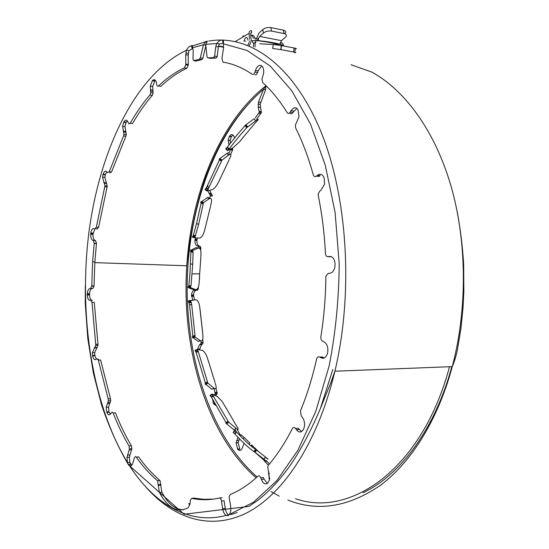 <?xml version="1.0" encoding="UTF-8"?>
<svg xmlns="http://www.w3.org/2000/svg" width="549" height="549" viewBox="0 0 549 549"><rect width="100%" height="100%" fill="white"/><g stroke="black" fill="none" stroke-linecap="round" stroke-linejoin="round"><path stroke-width="0.82" d="M266.423 458.161C268.9 459.918 268.598 459.547 265.517 457.043L263.753 459.053L254.009 451.553L255.608 449.377L254.036 451.559M265.009 460.055L264.844 460.282C267.445 462.169 267.157 461.819 263.973 459.232L263.753 459.053M236.097 425.146L236.996 426.676C238.904 429.689 238.575 430.231 236.001 428.289L233.984 429.894L226.469 423.711L225.893 423.018L228.082 421.371M215.126 383.168L215.537 384.286C216.745 388.198 216.237 389.502 214.014 388.205L211.825 389.316L205.093 383.737L207.529 382.001L205.47 383.195L196.11 352.355L195.039 350.53L197.359 349.466L202.272 350.386C203.857 351.044 205.401 353.069 206.891 356.466L208.798 362.415M202.581 333.284L202.835 335.007C203.281 339.474 202.485 341.396 200.447 340.764L198.162 341.348L192.356 337.182L192.836 336.077L189.508 304.784L188.437 301.065L195.773 299.727C197.558 299.98 198.855 302.176 199.651 306.328L202.512 331.692M199.438 280.072L199.658 273.814L199.198 282.467C198.841 287.182 197.667 289.563 195.67 289.604L193.358 289.646L188.376 287.69L188.115 287.086L188.787 285.96L189.906 274.068L190.915 251.689L190.407 250.474L195.972 247.654L197.379 247.928M193.872 289.652L193.358 289.646M205.45 226.977L204.578 230.395C203.37 234.883 201.758 237.449 199.754 238.094L194.765 237.82L192.418 236.914L193.323 235.452L196.487 223.663L201.126 203.157L200.762 202.176L207.405 197.599L208.702 197.537L209.444 198.601M220.506 177.842L218.365 182.481C216.395 186.159 214.453 188.506 212.525 189.529L207.275 190.997L205.093 189.631L207.048 186.509L219.531 159.704M243.866 136.413L239.906 141.45L233.38 147.496L227.595 150.611L225.68 148.896L227.361 147.105C234.375 138.073 240.29 130.93 245.108 125.68M451.827 366.643C434.87 429.442 399.919 475.489 362.985 492.782M449.521 366.732C422.078 469.738 350.015 518.043 295.499 498.712M218.571 45.931L223.628 46.857M207.206 41.244L206.294 41.36L206.424 41.848M223.608 47.248L218.461 46.308M190.098 503.618L188.609 503.804M188.609 503.79L189.927 504.586M257.083 476.992C210.514 435.844 185.994 358.559 187.175 282.303C188.767 206.026 216.004 129.667 263.513 89.315L265.963 85.617M351.044 64.741L372.373 72.303M255.21 118.021L259.306 112.243L258.236 107.13L258.51 101.963L263.513 89.315L265.592 89.645L265.949 85.678M227.54 150.604L229.194 148.793C236.228 139.762 242.143 132.659 246.933 127.498L255.683 120.828C258.737 118.639 259.094 118.769 256.76 121.219L255.992 122.008M255.683 120.828L254.07 118.804L245.938 124.719L247.441 126.846M247.29 126.963L245.801 124.822M247.125 127.087L245.643 124.939M246.975 127.21L245.485 125.062M246.83 127.334L245.334 125.186M246.721 127.43L245.183 125.309M246.652 127.505L245.074 125.412M246.631 127.54L245.005 125.488M229.036 148.999L227.197 147.31M228.837 149.218L227.005 147.53M227.821 150.131L225.982 148.45M227.698 150.268L225.859 148.587M227.602 150.399L225.756 148.717M227.54 150.501L225.701 148.82M227.519 150.57L225.68 148.896M207.206 190.99L221.48 161.145L221.158 160.768L228.645 155.058C231.218 153.452 231.644 154.427 229.914 157.988L229.4 158.935M228.645 155.058L226.771 153.521C228.967 152.169 229.633 152.663 228.761 154.99M221.741 160.123L219.833 158.579L226.771 153.521M221.611 160.226L219.833 158.579M221.48 160.356L219.71 158.688M221.357 160.486L219.573 158.819M221.24 160.637L219.449 158.949M221.158 160.768L219.332 159.1M221.103 160.878L219.25 159.231M221.089 160.953L219.195 159.34M208.311 189.24L206.28 188.087M208.167 189.48L206.129 188.328M207.33 190.338L205.299 189.192M207.241 190.489L205.202 189.343M207.172 190.64L205.127 189.494M207.131 190.771L205.093 189.631M207.124 190.88L205.086 189.741M207.151 190.949L205.113 189.817M194.765 237.82L198.628 224.321L203.205 204.125L202.842 203.164L209.203 198.711C211.461 197.743 212.086 199.424 211.077 203.748L210.658 205.175M209.203 198.711L207.151 197.715M203.302 202.512L201.222 201.524M203.192 202.602L201.119 201.613M203.082 202.725L201.009 201.737M202.993 202.856L200.913 201.874M202.904 203.013L200.824 202.032M202.842 203.164L200.762 202.176M202.814 203.302L200.735 202.32M202.821 203.411L200.742 202.437M203.24 203.727L201.16 202.759M203.247 203.905L201.167 202.938M195.471 236.029L193.323 235.452M195.369 236.269L193.221 235.693M194.696 237.017L192.541 236.454M194.627 237.168L192.473 236.605M194.586 237.326L192.431 236.763M194.572 237.477L192.418 236.914M194.586 237.614L192.431 237.051M194.627 237.71L192.473 237.154M194.689 237.786L192.534 237.23M195.533 289.591L190.572 287.649L190.311 287.052L191.011 285.686L192.713 264.213L193.083 252.073L192.548 251.03L192.884 250.419L198.12 248.073C200.179 247.771 201.119 249.953 200.948 254.619L200.838 257.056M198.12 248.073L195.972 247.654M192.884 250.419L190.716 250.021M192.795 250.495L190.627 250.09M192.706 250.598L190.537 250.193M192.637 250.721L190.462 250.317M192.575 250.872L190.407 250.474M192.548 251.03L190.373 250.632M192.541 251.188L190.366 250.79M192.569 251.325L190.393 250.927M193.049 251.861L190.874 251.469M193.083 252.073L190.915 251.689M190.983 285.94L188.787 285.96M190.915 286.159L188.719 286.187M190.366 286.75L188.17 286.784M190.325 286.894L188.129 286.921M190.311 287.052L188.115 287.086M190.325 287.209L188.129 287.244M190.366 287.367L188.163 287.401M190.421 287.484L188.225 287.525M190.496 287.58L188.3 287.621M190.572 287.649L188.376 287.69M200.303 340.703L194.518 336.558L195.005 335.466L191.725 304.688L190.627 301.024L190.867 300.488L195.773 299.727M190.867 300.488L188.671 300.687M190.791 300.536L188.595 300.728M190.716 300.619L188.527 300.811M190.668 300.722L188.472 300.921M190.633 300.866L188.437 301.065M190.627 301.024L188.431 301.223M190.654 301.181L188.458 301.387M190.702 301.332L188.506 301.538M191.278 302.053L189.089 302.259M191.354 302.286L189.165 302.499M195.019 335.7L192.85 336.311M194.991 335.892L192.823 336.51M194.524 336.283L192.363 336.908M194.511 336.407L192.342 337.031M194.518 336.558L192.356 337.182M194.559 336.709L192.39 337.34M194.627 336.873L192.459 337.505M194.703 337.004L192.541 337.642M194.799 337.127L192.63 337.759M194.888 337.216L192.726 337.848M200.447 340.764L198.162 341.348M207.529 382.001L198.162 351.298L197.228 349.535L195.087 350.317M197.194 349.617L195.046 350.406M197.18 349.734L195.039 350.53M197.208 349.878L195.06 350.667M197.256 350.036L195.115 350.832M197.331 350.193L195.183 350.989M198.045 351.051L195.904 351.854M198.162 351.298L196.027 352.101M213.856 388.102L207.117 382.399L205.058 383.607M207.151 382.529L205.093 383.737M207.22 382.674L205.161 383.881M207.316 382.825L205.257 384.039M207.419 382.969L205.36 384.176M207.536 383.099L205.477 384.314M207.646 383.209L205.594 384.424M214.014 388.205L211.825 389.316M228.151 421.309L212.092 394.127L217.514 396.639L222.194 401.504L226.449 408.717M212.106 393.99L210.089 395.342L212.086 394.038M212.092 394.127L210.068 395.397M212.134 394.244L210.082 395.486M212.216 394.388L210.123 395.609M212.319 394.539L210.205 395.754M213.211 395.493L211.2 396.858L210.308 395.904M213.369 395.726L211.2 396.858M226.14 422.785L211.365 397.099M235.816 428.145L227.773 421.337L225.913 423.073M227.835 421.433L225.968 423.169M227.924 421.55L226.064 423.293M228.055 421.694L226.195 423.437M228.185 421.824L226.325 423.574M228.329 421.961L226.469 423.711M228.466 422.085L226.607 423.828M236.001 428.289L233.984 429.894M250.866 445.863L251.703 444.937L252.334 447.058M249.116 444.367L250.097 443.297L244.284 437.539L241.038 434.794L240.112 435.748M234.842 430.375L233.078 432.296L234.842 430.375M255.532 449.439C250.413 445.877 244.12 440.106 236.646 432.125L234.931 430.505L233.078 432.296M235.041 430.622L233.14 432.379M235.171 430.752L233.25 432.495M235.006 429.243L236.269 431.734L234.485 433.614L233.38 432.633M236.475 431.939L234.485 433.614M254.482 451.882L254.324 451.861C249.095 448.252 242.61 442.309 234.869 434.012L234.691 433.827M265.291 456.871L255.683 449.432L254.112 451.614M255.8 449.507L254.228 451.697M255.951 449.624L254.386 451.806M256.115 449.741L254.544 451.93L263.815 460L263.644 459.369L264.11 459.335M256.287 449.878L254.722 452.06M256.452 450.002L254.887 452.191M263.836 459.122L257.474 454.195M236.42 425.825L225.9 407.66M264.446 459.938L263.815 460L264.295 460.927L265.867 460.769M256.623 119.27L261.379 112.538L260.137 104.351L265.592 89.645M229.008 144.991L228.13 140.235L229.475 136.193C231.143 133.983 232.646 134.073 233.991 136.461L234.649 137.916M230.333 143.31L230.161 140.482L231.287 136.811L232.948 135.033M230.601 154.324L232.563 150.069L232.474 147.976M229.029 153.034L230.731 148.916M209.622 198.532L210.329 195.54L207.762 190.86M207.714 186.838L207.982 185.864M210.274 195.911L212.278 196.075L212.339 195.705L209.622 190.338M198.813 248.038L198.251 246.329L197.194 245.952C195.616 245.156 194.854 243.296 194.922 240.387L195.389 237.854M200.666 250.241L200.831 247.819L200.241 246.419L199.191 246.048C197.633 245.334 196.878 243.482 196.906 240.489L197.372 237.964M194.483 299.829L193.516 294.937C193.879 292.075 194.854 290.51 196.432 290.249L197.516 290.167L198.264 289L198.361 287.141M192.672 300.056L191.532 294.909C191.855 292.116 192.823 290.551 194.442 290.208L196.117 289.584M198.642 302.629L197.578 300.831M197.441 349.48L199.513 344.717L200.557 344.072L201.085 342.94L200.879 340.888M199.431 349.871L201.517 344.676L202.56 344.038L203.089 342.905L202.732 339.426M214.268 395.026L215.201 393.297L213.877 388.287M215.709 395.747L217.232 393.194L215.97 388.404M216.306 405.814L213.472 403.707L212.683 399.432M240.38 435.474L237.038 429.009M244.099 443.359L242.315 447.909C241.08 450.756 239.549 451.237 237.738 449.356L239.81 449.171L238.184 442.679L239.398 438.754M237.738 449.356L236.111 442.851L237.985 437.299M268.447 465.188L264.295 460.927M269.477 463.967L266.409 460.714M269.49 479.991L268.578 473.629L268.859 471.927M206.294 41.36L205.601 41.642L203.446 44.778L205.772 45.203M192.843 48.449L188.877 50.707L188.204 55.154L188.28 65.269L186.852 68.261C177.698 72.55 169.051 78.569 160.926 86.323L159.581 86.124M192.596 47.763L193.193 50.343L193.008 59.56L193.831 60.699L199.459 59.196L200.351 57.83L203.446 44.778L192.596 47.763C192.5 45.67 192.198 44.984 191.683 45.711L192.63 48.532M191.683 45.711L191.354 45.848L192.301 48.662M191.354 45.848C189.501 46.075 187.847 47.55 186.406 50.268L188.877 50.707M129.852 462.32L127.471 462.539C91.573 403.275 78.582 314.09 88.938 232.2C99.664 150.721 134.91 74.987 186.406 50.268L185.74 54.722L185.809 64.857L184.389 67.856C175.248 72.152 166.622 78.191 158.51 85.967C157.652 86.536 157.062 86.069 156.746 84.56L156.534 83.235C155.792 79.811 154.454 78.878 152.512 80.428L150.248 86.152L150.728 92.671L149.911 95.018C142.74 103.342 136.166 112.765 130.202 123.292L128.926 123.868L127.979 122.056C126.805 119.538 125.433 119.49 123.868 121.905L122.605 126.325L123.964 134.279L123.552 135.926L109.244 171.782L107.494 172.633L106.986 171.961C105.532 170.416 104.241 171.158 103.116 174.184L102.553 177.114L104.955 185.809L96.322 227.204L94.785 228.995L94.208 228.686C92.609 228.13 91.491 229.557 90.839 232.961L90.695 234.272C90.64 237.484 91.306 239.481 92.699 240.249L93.282 240.489L94.215 243.214L92.596 261.798L91.752 286.125L90.53 288.445L89.926 288.5C88.506 288.815 87.627 290.517 87.305 293.612L87.284 295.046C87.538 298.567 88.478 300.31 90.098 300.262L90.702 300.138L91.999 302.362L95.698 344.257L95.732 345.328L92.438 352.65L92.644 355.896C93.399 359.156 94.572 360.268 96.164 359.218L96.734 358.73L98.333 360.089L108.174 398.917L108.366 400.894L106.19 407.296L106.877 412.423C108.119 415.209 109.45 415.579 110.877 413.527L112.147 412.059L113.169 413.026L115.51 412.882C120.107 424.727 125.392 435.673 131.376 445.733L131.87 448.657L129.351 457.228L129.852 462.32L131.726 465.312M113.169 413.026C117.754 424.885 123.024 435.851 128.994 445.925L129.482 448.856L126.97 457.441L127.471 462.539L128.48 464.831L130.95 464.228M128.48 464.831L129.495 465.724L131.506 465.538M228.933 515.017L226.325 515.367C188.753 525.455 153.795 503.392 129.495 465.724C130.875 466.43 131.959 465.634 132.734 463.329L134.381 457.914C134.862 456.569 135.486 456.301 136.248 457.111C142.74 466.314 149.843 474.206 157.549 480.787L159.395 492.398C167.822 508.189 177.43 513.288 188.211 507.701L190.078 503.79L190.283 500.331L191.759 498.355C200.735 500.276 209.924 500.166 219.332 498.025C220.396 498.053 221.11 499.062 221.487 501.059L224.088 500.736L225.248 508.477C225.831 511.874 227.06 514.049 228.933 515.017L229.029 515.01M221.487 501.059L222.647 508.806C223.23 512.217 224.459 514.399 226.325 515.367L228.247 515.621L229.441 514.44L253.535 502.211L276.758 480.766L297.908 450.228L315.771 411.421L329.167 365.854C335.617 332.776 338.959 298.718 339.193 263.671L335.123 212.614L325.303 165.304L310.487 124.067L291.718 90.633L270.177 65.976L247.036 50.453L223.388 43.824C223.621 41.202 223.443 39.988 222.853 40.187L223.299 42.41M223.313 43.206L219.346 43.961L218.31 46.919L217.178 56.581L216.114 58.057L210.109 58.283M222.853 40.187L222.496 40.173L223.107 43.193M222.496 40.173C220.568 39.837 218.674 40.942 216.814 43.495L219.346 43.961M218.31 46.919L215.778 46.452L216.814 43.495L205.676 44.38L207.412 41.154M205.834 45.704L202.856 58.269L201.963 59.621L195.952 61.063M98.333 360.089L100.632 360.027L110.5 398.8L110.692 400.77L108.517 407.166L109.045 411.839L110.363 414.227M91.999 302.362L94.27 302.382L97.99 344.216L98.024 345.294L94.716 352.602L94.922 355.841L96.315 359.087M98.127 359.389L98.449 359.163L98.031 359.17M94.84 229.029L92.959 234.389C92.884 237.532 93.55 239.522 94.963 240.359L95.547 240.599L96.48 243.324L94.867 261.88L94.016 286.173L92.795 288.486L92.198 288.541C90.743 288.911 89.864 290.613 89.562 293.646L89.542 295.081C89.775 298.553 90.715 300.289 92.369 300.282L91.23 300.276M96.473 228.809L95.78 228.645M106.856 171.796L105.401 174.39L104.838 177.313L107.24 185.994L107.089 186.948L98.594 227.334L97.056 229.125M127.279 120.801L125.989 122.599L124.939 126.606L126.304 134.546L125.886 136.193L111.543 171.988L109.793 172.846M152.512 80.428L154.907 80.799L152.643 86.509L153.123 93.021L152.306 95.361C145.114 103.672 138.526 113.08 132.549 123.58L130.202 123.292M193.818 498.108L203.899 499.316L213.698 499.089M219.984 498.135L221.926 497.71L219.504 498.005M136.248 457.111L138.65 456.898C145.162 466.087 152.286 473.959 160.006 480.526L161.852 492.124C167.816 503.694 174.959 509.589 183.284 509.822M229.441 514.44L230.772 511.277L230.71 506.343L229.269 498.588L229.242 496.275L230.278 494.491C239.721 490.607 248.978 484.479 258.044 476.107C259.114 475.434 260.034 476.017 260.802 477.856L261.386 479.455C263.149 483.635 265.27 484.836 267.747 483.072L269.6 479.51L267.761 466.657L268.351 465.305C277.067 455.121 285.096 442.844 292.418 428.474C293.351 427.101 294.381 427.108 295.513 428.481L296.419 429.743C299.02 432.866 301.374 432.736 303.473 429.345L304.318 427.04C304.956 423.149 304.256 419.861 302.211 417.178L301.25 416.012L300.461 410.92C307.008 395.081 312.388 377.808 316.595 359.094L316.629 358.957C317.253 357.028 318.262 356.39 319.648 357.035L320.788 357.708C323.855 359.135 326.092 357.66 327.513 353.261L327.726 352.197C328.254 347.112 326.964 343.633 323.848 341.773L322.675 341.231C321.323 340.449 320.719 338.953 320.87 336.75C323.985 317.205 325.653 297.284 325.873 276.991L325.989 275.969L328.371 273.347L329.592 273.292C332.076 273.038 333.819 271.103 334.815 267.5L335.082 263.918C334.554 258.826 332.619 256.349 329.276 256.486L328.055 256.685C326.607 256.76 325.735 255.731 325.433 253.583C324.452 233.476 322.064 214.185 318.276 195.705L318.29 193.673L319.895 190.949L321.028 190.187L324.514 184.292L324.308 178.549C322.812 174.301 320.52 173.203 317.439 175.268L316.341 176.16C315.009 177.073 313.994 176.654 313.294 174.905C308.476 157.522 302.595 141.862 295.643 127.944L295.376 125.117L299.027 116.8L297.977 109.663C295.815 106.842 293.516 107.192 291.073 110.706L290.229 112.099C289.179 113.636 288.17 113.849 287.209 112.73C279.592 100.467 271.398 90.379 262.621 82.467L261.955 79.111L263.554 73.525C264.028 70.025 263.458 67.52 261.852 66.004L261.523 65.75C259.073 64.576 257.049 66.141 255.45 70.45L254.921 72.084C254.235 73.964 253.357 74.698 252.293 74.293C242.658 67.795 232.913 63.746 223.052 62.154L221.926 58.674L223.525 48.113L223.388 43.824M261.722 65.901L258.057 70.896L257.536 72.53C256.795 74.451 255.916 75.186 254.901 74.733M296.824 108.304L292.912 112.49C291.793 114.034 290.785 114.247 289.886 113.121M317.439 175.268L320.17 175.55L319.065 176.442L316.492 176.174M331.315 256.726L330.107 256.774M320.492 357.008L322.4 356.953L324.274 357.975M295.513 428.481L298.237 428.268L301.621 431.576M260.802 477.856L263.465 477.555L264.055 479.16L267.356 483.415M215.778 46.452L214.645 56.135L213.588 57.611L207.797 57.878L207.055 56.767L205.676 44.38M214.645 56.135L217.178 56.581M242.987 36.975L242.912 35.884L244.339 36.165M254.853 38.197L256.17 38.451M251.051 39.363L250.653 33.633L251.71 32.508L251.579 30.682C249.946 30.545 249.109 31.423 249.081 33.324L235.349 41.546M251.71 32.508L250.708 33.112M249.177 45.89L250.879 41.992M247.819 45.327L249.157 42.376M249.39 41.223L249.932 41.1M249.479 39.061L249.081 33.324M253.48 46.672L253.514 43.172M255.045 46.967L255.086 42.843M254.99 38.876C254.475 36.261 253.37 35.047 251.682 35.232M253.377 38.327L252.389 35.898L250.735 34.896M251.325 40.784L251.065 39.576M243.921 41.237C245.513 36.529 246.899 36.2 248.066 40.255M280.93 49.616L272.695 48.511L273.265 44.49L281.507 45.588L280.93 49.616L293.55 52.004L294.134 48.01C296.755 48.545 297.146 48.779 295.307 48.717L294.792 52.258M281.507 45.588L294.134 48.01M273.265 44.49L259.787 43.803M258.071 40.64L258.126 39.83M258.387 38.629L259.691 36.406L263.438 33.057L262.786 29.605L259.039 32.967L255.93 39.816M280.031 43.543L281.527 40.674L285.864 36.852C286.949 35.266 286.338 34.175 284.046 33.571L283.373 30.147C285.665 30.751 286.276 31.849 285.199 33.441M262.786 29.605C265.078 27.869 267.761 27.196 270.842 27.601L271.508 31.06L284.046 33.571M271.508 31.06C268.427 30.662 265.737 31.327 263.438 33.057M270.842 27.601L283.373 30.147M294.731 52.677C296.563 52.752 296.172 52.526 293.55 52.004M265.517 457.043L263.973 459.232M195.67 289.604L193.495 289.666M256.163 477.815C205.8 433.964 181.307 347.435 186.79 265.833L186.797 265.791C191.409 193.31 219.593 122.146 265.915 85.836M371.412 71.905C404.284 89.583 434.479 129.887 450.791 185.308C466.938 240.757 467.618 308.84 452.266 366.622L452.246 366.698C437.848 420.301 410.885 462.67 380.361 485.364C348.526 507.084 317.699 511.984 287.868 500.057M279.249 496.172L271.048 491.547M206.342 41.539L191.821 46.116M144.469 485.426C171.391 516.98 207.673 531.048 244.758 513.837C281.63 496.413 317.432 444.484 334.904 371.206C354.187 290.359 347.085 191.889 319.024 127.135C290.874 62.174 247.18 34.162 208.737 41.079M247.578 126.744L245.938 124.719M229.194 148.793L227.361 147.105M221.858 160.034L219.957 158.496M221.398 161.317L219.49 159.8M208.428 189.007L206.397 187.847M203.398 202.451L201.325 201.462M203.205 204.125L201.126 203.157M195.547 235.775L193.399 235.198M192.974 250.385L190.805 249.98M193.083 252.32L190.908 251.936M191.011 285.686L188.815 285.7M190.661 287.676L188.465 287.717M190.949 300.481L188.76 300.674M191.395 302.547L189.206 302.76M195.005 335.466L192.836 336.077M194.984 337.271L192.816 337.909M198.251 351.545L196.11 352.355M207.474 381.802L205.415 382.989M207.748 383.291L205.697 384.506M213.499 395.953L211.495 397.332M228.59 422.188L226.73 423.931M236.646 432.125L234.869 434.012M256.603 450.118L255.038 452.307M258.373 451.498L251.703 444.937M214.982 382.303L208.538 361.434M202.67 332.742L200.145 310.103M192.109 273.903L199.664 273.814L200.872 257.145M205.305 227.67L210.631 205.882M220.067 178.885L229.118 159.745M243.234 137.271L255.662 122.441M260.583 102.272L258.51 101.963M260.308 107.432L258.236 107.13M261.331 111.667L259.252 111.365M260.96 113.65L258.881 113.355M231.513 136.44L229.475 136.193M231.287 136.811L229.249 136.557M232.563 148.155L232.22 148.113M232.563 150.069L230.525 149.836M211.008 193.433L209.004 193.269M211.962 194.36L209.951 194.195M197.05 239.323L195.067 239.22M196.981 239.789L194.998 239.687M199.191 246.048L197.194 245.952M200.241 246.419L198.251 246.329M200.831 247.832L198.841 247.743L200.831 247.819M198.264 288.946L197.276 288.925M197.516 290.167L195.519 290.133M196.432 290.249L194.442 290.208M193.495 295.774L191.512 295.746M193.509 296.247L191.526 296.22M203.082 342.466L201.071 342.494M202.56 344.038L200.557 344.072M201.517 344.676L199.513 344.717M217.143 392.281L215.112 392.384M216.91 394.12L214.879 394.23M215.997 395.314L214.954 395.369M214.824 403.213L213.3 403.295M215.057 403.611L213.472 403.707M240.133 434.678L239.151 434.76M238.726 440.428L236.653 440.6M239.556 448.849L237.484 449.034M269.319 473.32L268.612 473.396M269.772 478.399L268.976 478.488M128.246 464.461L130.717 463.864M227.89 515.724L228.363 515.552M193.831 60.699L196.316 61.124M199.459 59.196L201.963 59.621M200.351 57.83L202.856 58.269M129.248 449.96L131.636 449.761M127.464 455.094L129.845 454.888M128.994 445.925L131.376 445.733M106.877 412.423L109.203 412.285M106.726 411.976L109.045 411.839M107.323 403.453L109.649 403.33M107.837 402.671L110.164 402.547M108.174 398.917L110.5 398.8M92.644 355.896L94.922 355.841M92.561 355.395L94.84 355.34M94.291 347.936L96.576 347.894M94.874 347.517L97.159 347.476M95.698 344.257L97.99 344.216M87.284 295.046L89.542 295.081M87.277 294.525L89.535 294.559M89.926 288.5L92.198 288.541M90.53 288.445L92.795 288.486M91.758 285.844L94.03 285.892M94.195 243.44L96.466 243.543M93.282 240.489L95.547 240.599M92.699 240.249L94.963 240.359M90.77 233.476L93.035 233.593M90.839 232.961L93.097 233.085M96.322 227.204L98.594 227.334M104.797 186.756L107.089 186.948M104.358 183.249L106.643 183.441M103.83 182.645L106.115 182.838M102.979 174.651L105.264 174.857M103.116 174.184L105.401 174.39M109.244 171.782L111.543 171.988M123.552 135.926L125.886 136.193M123.669 132.041L126.002 132.316M123.251 131.087L125.584 131.362M123.655 122.303L125.989 122.599M123.868 121.905L126.201 122.194M149.911 95.018L152.306 95.361M150.659 91.004L153.047 91.354M150.405 89.734L152.794 90.084M152.245 80.717L154.64 81.087M158.51 85.967L160.926 86.323M184.389 67.856L186.852 68.261M185.85 64.068L188.321 64.48M185.74 54.722L188.204 55.154M222.647 508.806L225.248 508.477M191.759 498.355L194.291 498.053M159.395 492.398L161.852 492.124M158.435 485.131L160.898 484.863M158.483 484.808L160.939 484.541M157.549 480.787L160.006 480.526M223.052 62.154L224.122 62.332M254.921 72.084L257.536 72.53M255.45 70.45L258.057 70.896M290.229 112.099L292.912 112.49M291.073 110.706L293.756 111.104M316.341 176.16L319.065 176.442M328.055 256.685L330.807 256.808M329.276 256.486L330.786 256.555M320.788 357.708L323.539 357.625M319.648 357.035L322.4 356.953M296.419 429.743L299.143 429.524M261.386 479.455L264.055 479.16M207.797 57.878L210.315 58.318M213.588 57.611L216.114 58.057M257.392 40.599C258.03 37.497 258.38 37.517 258.435 40.667L251.861 40.667C253.158 43.831 254.482 43.995 255.834 41.154M279.619 44.133C281.623 42.115 282.879 42.499 283.38 45.279L283.222 45.917M259.691 36.406L281.527 40.674M94.819 262.621L186.797 265.791M452.266 366.622L334.904 371.206L330.937 382.392L319.998 409.458C311.221 430.128 301.634 448.279 291.245 463.912C280.656 479.133 269.484 491.286 257.721 500.379L248.896 506.418L184.121 514.255L128.555 464.928M457.187 211.598C460.391 228.748 462.546 246.329 463.658 264.33L463.857 291.485L463.054 307.268L460.92 328.57L457.441 349.713C455.938 356.589 454.208 362.251 452.246 366.698M186.79 265.819C189.432 240.119 196.686 197.516 209.594 167.418C222.77 134.882 240.785 108.798 263.637 89.151M189 252.368L187.25 259.615M207.048 186.509L209.142 187.545M196.487 223.663L198.628 224.321M190.537 263.932L192.72 264.213M189.508 304.784L191.725 304.688M244.284 437.539L243.083 438.74M251.456 445.212L251.291 446.213M263.609 459.479L264.007 459.252M258.064 104.042L260.137 104.351M261.379 112.538L259.306 112.243M228.13 140.235L230.161 140.482M232.762 149.314L230.724 149.081M212.339 195.705L210.329 195.54M194.922 240.387L196.906 240.489M199.85 248.628L200.769 248.67M198.264 289L197.221 288.98M191.532 294.909L193.516 294.937M203.089 342.905L201.085 342.94M197.462 349.123L199.459 349.082M217.232 393.194L215.201 393.297M236.111 442.851L238.184 442.679M263.774 459.89L254.894 452.198M268.578 473.629L269.381 473.54M205.601 41.649L206.177 42.198M230.806 514.674L237.168 512.485M320.328 408.689L332.824 369.484M85.308 285.652L85.253 303.535L87.792 338.541L93.316 372.812L101.483 404.647C108.764 426.367 117.644 446.234 128.123 464.241M129.482 448.856L131.87 448.657M108.517 407.166L106.19 407.296M108.366 400.894L110.692 400.77M94.716 352.602L92.438 352.65M95.732 345.328L98.024 345.294M89.562 293.646L87.305 293.612M91.752 286.125L94.016 286.173M92.596 261.798L94.867 261.88M94.215 243.214L96.48 243.324M92.959 234.389L90.695 234.272M104.955 185.809L107.24 185.994M104.838 177.313L102.553 177.114M123.964 134.279L126.304 134.546M124.939 126.606L122.605 126.325M150.728 92.671L153.123 93.021M152.643 86.509L150.248 86.152M185.809 64.857L188.28 65.269M188.293 53.459L185.823 53.027M126.97 457.441L129.351 457.228M160.857 485.117L158.4 485.385M158.496 484.698L160.96 484.431M255.834 40.894L257.378 40.722M258.414 40.832C267.459 41.848 274.425 43.275 279.311 45.121M258.435 40.667C269.271 41.751 277.581 43.289 283.38 45.279L283.778 46.02M244.73 41.065L245.657 41.237M255.381 42.513L255.855 42.602M281.308 45.546L280.731 49.575"/></g></svg>
